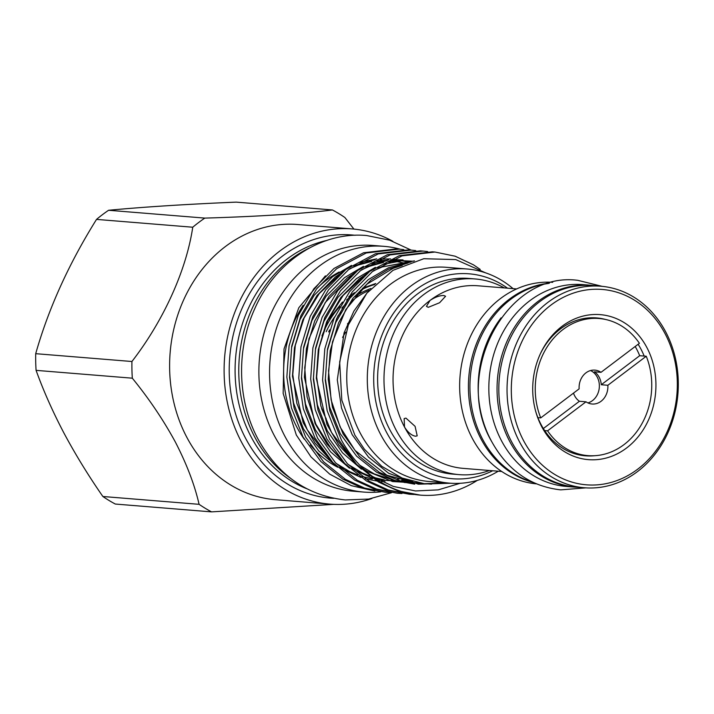 <?xml version="1.0" encoding="UTF-8"?>
<svg xmlns="http://www.w3.org/2000/svg" width="714" height="714" viewBox="0 0 714 714"><rect width="100%" height="100%" fill="white"/><g stroke="black" fill="none" stroke-linecap="round" stroke-linejoin="round"><path stroke-width="1.07" d="M304.289 439.235A106.663 90.223 -85.3 0 1 296.988 427.409A106.663 90.223 -85.3 0 1 303.155 305.342M317.025 288.34A106.663 90.223 -85.3 0 1 339.186 272.016M380.651 491.866A123.281 104.28 -85.3 0 1 363.979 492.089L353.296 491.223A123.281 104.28 -85.3 0 1 274.31 435.611A123.281 104.28 -85.3 0 1 274.712 305.985A123.281 104.28 -85.3 0 1 373.288 245.464L383.971 246.339A123.281 104.28 -85.3 0 1 400.286 249.222M363.979 492.089A123.281 104.28 -85.3 0 1 284.993 436.477A123.281 104.28 -85.3 0 1 285.404 306.85A123.281 104.28 -85.3 0 1 383.971 246.339M601.001 372.333A17.002 14.387 94.7 0 0 594.878 370.12A17.002 14.387 94.7 0 0 585.962 372.842A17.002 14.387 94.7 0 0 579.134 388.862L540.73 417.895A68.794 58.191 -85.3 0 1 563.016 329.502A68.794 58.191 -85.3 0 1 599.073 318.506A68.794 58.191 -85.3 0 1 639.405 343.3L601.001 372.333L594.432 371.798A17.002 14.387 94.7 0 1 601.277 384.739L607.855 385.274L646.259 356.241L639.682 355.706L601.277 384.739M646.259 356.241A68.794 58.191 -85.3 0 1 623.974 444.643A68.794 58.191 -85.3 0 1 587.917 455.63A68.794 58.191 -85.3 0 1 547.584 430.837L585.989 401.803A17.002 14.387 94.7 0 0 592.12 404.017A17.002 14.387 94.7 0 0 601.027 401.304A17.002 14.387 94.7 0 0 607.855 385.274M590.549 370.539A17.002 14.387 -85.3 0 1 599.323 384.623A17.002 14.387 -85.3 0 1 592.495 400.608A17.002 14.387 -85.3 0 1 587.917 402.901M579.295 454.934A68.794 58.191 94.7 0 0 579.384 454.943L587.917 455.63M544.666 430.596L547.584 430.837M540.73 417.895L537.892 417.663M336.919 466.804A106.663 90.223 -85.3 0 1 310.304 444.947M325.397 275.872L298.8 307.761L284.02 348.941L283.163 393.459L296.31 434.987L311.001 456.924L329.716 474.141L351.35 485.672L374.859 491.071M498.22 471.213A107.439 90.874 -85.3 0 1 449.588 483.155L429.043 481.486A107.439 90.874 -85.3 0 1 360.204 433.023A107.439 90.874 -85.3 0 1 360.561 320.059A107.439 90.874 -85.3 0 1 446.464 267.313L467.01 268.991A107.439 90.874 -85.3 0 1 513.071 288.634M447.009 482.941L424.241 483.673L402.071 478.032L381.776 466.331L364.452 449.302L354.876 435.156L341.819 400.197L339.659 361.998L348.334 324.941L366.817 293.195L392.995 270.329L423.786 258.718L455.773 259.584L485.511 272.81M477.291 480.397A121.737 102.968 -85.3 0 1 420.278 495.114A121.737 102.968 -85.3 0 1 372.637 476.533L393.316 486.421L415.512 490.955L438.2 489.875L460.191 483.28M371.914 498.506A138.043 116.766 -85.3 0 1 329.823 504.12A138.043 116.766 -85.3 0 1 241.377 441.85A138.043 116.766 -85.3 0 1 241.841 296.703A138.043 116.766 -85.3 0 1 352.207 228.935A138.043 116.766 -85.3 0 1 392.843 241.287M352.207 228.935L297.72 224.508A138.043 116.766 94.7 0 0 187.345 292.276A138.043 116.766 94.7 0 0 186.889 437.423A138.043 116.766 94.7 0 0 275.336 499.684L329.823 504.12M306.627 488.679A128.69 108.858 -85.3 0 1 251.185 436.995A128.69 108.858 -85.3 0 1 326.816 240.431M333.724 498.327A132.019 111.67 -85.3 0 1 245.732 438.566A132.019 111.67 -85.3 0 1 247.089 298.024A132.019 111.67 -85.3 0 1 355.126 235.29M290.509 478.282A128.69 108.858 -85.3 0 1 254.871 437.298A128.69 108.858 -85.3 0 1 309.242 248.079M372.637 476.533C360.24 467.322 349.842 455.184 341.453 440.136L329.832 410.934L325.263 380.214L327.476 349.066L336.687 318.533L352.288 291.883L372.405 271.588L401.982 255.889L434.978 252.033L455.139 256.201L473.48 264.84L480.201 269.401M434.978 252.033L432.318 251.819L399.313 255.666L369.736 271.374L349.628 291.66L334.027 318.319L324.808 348.851L322.594 380L327.164 410.72L338.793 439.922L356.607 464.439L378.527 482.048L397.582 490.75L420.278 495.114M413.915 494.481L409.283 494.222L388.336 489.991L369.272 481.29L347.361 463.689L329.538 439.172L317.917 409.97L313.348 379.25L315.561 348.093L324.772 317.56L340.373 290.91L360.481 270.624L390.067 254.916L423.063 251.069L427.677 251.569M423.063 251.069L420.394 250.846L387.399 254.702L357.821 270.401L337.713 290.696L322.103 317.346L312.893 347.879L310.679 379.027L315.249 409.747L326.878 438.949L344.692 463.466L366.612 481.075L385.667 489.777L409.283 494.222M402 493.508L397.359 493.249L376.412 489.028L357.357 480.326L335.446 462.717L317.623 438.2L305.994 408.997L301.424 378.277L303.637 347.129L312.857 316.597L328.458 289.938L348.566 269.651L378.143 253.943L411.148 250.096L415.762 250.605M391.504 492.722L368.656 499.068L345.219 499.943C307.261 495.677 278.192 475.372 258.013 439.048C237.36 400.732 236.093 349.646 254.648 308.957C274.961 262.02 321.095 231.211 366.728 235.549L389.657 240.181L411.13 250.096L408.479 249.882L375.484 253.729L345.906 269.437L325.789 289.723L310.188 316.373L300.978 346.915L298.764 378.063L303.334 408.783L314.954 437.985L332.778 462.502L354.697 480.103L373.752 488.804L397.359 493.249M390.085 492.544L385.444 492.285L364.497 488.055L345.442 479.353L323.522 461.744L305.708 437.227L294.079 408.024L289.509 377.313L291.723 346.156L300.933 315.624L316.543 288.974L336.651 268.678L366.228 252.979L399.224 249.124L403.847 249.632M399.224 249.124L396.565 248.909L363.569 252.756L333.982 268.464L313.874 288.751L298.273 315.409L289.063 345.942L286.849 377.09L291.419 407.81L303.039 437.013L320.863 461.53L342.774 479.139L361.837 487.841L385.444 492.285M449.588 483.155A107.439 90.874 -85.3 0 1 380.749 434.692A107.439 90.874 -85.3 0 1 381.106 321.728A107.439 90.874 -85.3 0 1 467.01 268.991M492.687 470.767A102.798 86.956 -85.3 0 1 386.56 432.363A102.798 86.956 -85.3 0 1 399.715 305.03A102.798 86.956 -85.3 0 1 507.538 288.179M211.54 511.876L115.32 504.048A165.407 139.908 94.7 0 1 102.87 496.498C88.393 475.64 75.407 454.47 63.903 432.979C52.747 411.71 43.474 390.844 36.084 370.361L132.313 378.188C149.012 398.671 163.363 419.957 175.358 442.037C186.729 464.091 194.645 484.851 199.09 504.325A165.407 139.908 -85.3 0 0 211.54 511.876L333.777 504.361M579.331 487.35A101.254 85.644 -85.3 0 1 574.6 487.118A101.254 85.644 -85.3 0 1 509.725 441.448A101.254 85.644 -85.3 0 1 510.064 334.982A101.254 85.644 -85.3 0 1 591.022 285.279A101.254 85.644 -85.3 0 1 595.726 285.814M574.6 487.118L566.38 486.448A101.254 85.644 -85.3 0 1 501.505 440.779A101.254 85.644 -85.3 0 1 501.844 334.313A101.254 85.644 -85.3 0 1 582.803 284.609L591.022 285.279M540.15 354.26A72.748 61.538 -85.3 0 1 540.543 353.403A72.748 61.538 -85.3 0 1 624.027 322.541A72.748 61.538 -85.3 0 1 648.49 420.019A72.748 61.538 -85.3 0 1 588.827 459.673A72.748 61.538 -85.3 0 1 535.795 411.737A72.748 61.538 -85.3 0 1 540.15 354.26M540.212 354.108A69.178 58.512 -85.3 0 1 596.636 317.917A69.178 58.512 -85.3 0 1 605.49 319.453M638.129 344.273A69.178 58.512 -85.3 0 1 644.171 356.072M459.173 474.631L452.801 474.114A98.166 83.029 -85.3 0 1 387.666 331.903A98.166 83.029 -85.3 0 1 468.723 278.433L475.096 278.951A98.166 83.029 94.7 0 0 394.039 332.421A98.166 83.029 94.7 0 0 459.173 474.631A98.166 83.029 94.7 0 0 489.474 470.499M516.633 288.92L478.05 285.787A91.588 77.478 94.7 0 0 430.042 300.424C435.219 297.042 439.842 295.409 443.885 295.525L445.581 296.256L439.601 302.736L428.266 307.332L426.454 306.377L430.042 300.424A91.588 77.478 94.7 0 0 402.419 335.678A91.588 77.478 94.7 0 0 404.517 427.052A91.588 77.478 94.7 0 0 463.199 468.366L501.781 471.499M404.517 427.052L404.151 418.591L405.936 418.109L415.084 426.338L417.199 435.843L415.53 436.227C411.603 435.522 407.926 432.47 404.517 427.052M552.707 282.325A101.102 85.519 94.7 0 0 470.008 337.454A101.102 85.519 94.7 0 0 536.321 483.851M549.45 283.181A101.102 85.519 94.7 0 0 478.764 338.168A101.102 85.519 94.7 0 0 533.242 482.468M600.867 286.234L592.656 285.564A101.102 85.519 94.7 0 0 509.171 340.64A101.102 85.519 94.7 0 0 576.26 487.1L584.48 487.769A101.102 85.519 94.7 0 0 667.956 432.693A101.102 85.519 94.7 0 0 600.867 286.234A101.102 85.519 94.7 0 0 517.391 341.31A101.102 85.519 94.7 0 0 584.48 487.769M521.336 342.845A98.005 82.904 94.7 0 0 554.769 474.462A98.005 82.904 94.7 0 0 667.295 431.434A98.005 82.904 94.7 0 0 633.862 299.809A98.005 82.904 94.7 0 0 521.336 342.845M491.116 440.449A101.254 85.644 -85.3 0 1 490.821 439.913A101.254 85.644 -85.3 0 1 501.085 317.837M532.385 482.057A101.254 85.644 -85.3 0 1 482.602 439.244A101.254 85.644 -85.3 0 1 548.539 283.449M596.699 318.31A69.178 58.512 94.7 0 0 593.602 317.766M582.392 455.478A69.178 58.512 94.7 0 0 585.542 455.443M594.405 455.737A69.178 58.512 -85.3 0 1 585.418 455.818A69.178 58.512 -85.3 0 1 535.589 410.987M504.325 287.921A98.166 83.029 94.7 0 0 475.096 278.951M353.912 229.096L344.871 217.502A165.407 139.908 -85.3 0 0 332.421 209.952L236.191 202.124C186.113 204.249 143.576 206.971 108.59 210.273A165.407 139.908 94.7 0 0 96.524 219.394C68.803 263.769 48.534 308.528 35.7 353.68A165.407 139.908 94.7 0 0 36.084 370.361M108.59 210.273L204.811 218.1A165.407 139.908 -85.3 0 0 192.744 227.222L96.524 219.394M35.7 353.68L131.929 361.507A165.407 139.908 -85.3 0 0 132.313 378.188M102.87 496.498L199.09 504.325M192.744 227.222C186.408 270.026 163.711 320.425 131.929 361.507M332.421 209.952C305.297 213.513 257.549 216.574 204.811 218.1M599.073 318.506L590.54 317.81A68.794 58.191 94.7 0 0 590.451 317.801M543.345 428.534L579.411 401.268A17.002 14.387 94.7 0 1 573.503 393.128M635.183 346.495A68.794 58.191 -85.3 0 1 639.682 355.706M585.989 401.803L579.411 401.268M369.272 290.303A85.796 72.569 94.7 0 0 350.851 301.888M340.783 312.25A85.796 72.569 94.7 0 0 337.677 316.311M329.609 329.913A85.796 72.569 94.7 0 0 328.663 331.948M370.896 288.492A85.796 72.569 94.7 0 0 354.742 296.792M345.772 304.03A85.796 72.569 94.7 0 0 341.81 308.02M334.643 316.909A85.796 72.569 94.7 0 0 326.2 331.742M342.595 337.463A64.153 54.264 -85.3 0 1 345.746 332.135M347.486 323.915A64.153 54.264 -85.3 0 1 349.735 321.55M431.586 484.137L404.294 482.477L379.536 472.489L359.454 456.389L343.122 433.969L332.447 407.266L328.226 379.179L330.216 350.69L338.588 322.773L352.814 298.398L371.155 279.843L388.612 269.196L408.078 262.984M420.127 483.119L392.602 481.557L367.621 471.517L363.694 469.036M354.028 461.628L338.82 444.983L326.976 424.5L316.311 378.206L318.292 349.726L326.673 321.8L340.899 297.426L359.24 278.879L367.46 273.185M377.626 267.804L414.477 260.86M412.63 481.548L378.893 480.156M372.904 478.425L355.706 470.544L351.779 468.072M342.113 460.655L326.905 444.01L315.061 423.527L304.396 377.233L306.377 348.753L314.758 320.836L328.976 296.462L347.325 277.907L355.536 272.212M365.711 266.84L387.059 260.583M391.218 260.092L413.183 261.244M403.089 480.147L401.527 480.442M384.971 481.647L381.454 481.486M376.885 481.04L365.211 478.728M360.989 477.452L343.782 469.58L339.855 467.099M330.189 459.691L314.99 443.037L303.147 422.563L292.481 376.269L294.463 347.78L302.834 319.863L317.061 295.489L335.41 276.934L343.621 271.249M353.787 265.867L375.145 259.61M379.304 259.12L390.674 258.923M393.369 259.128L408.863 262.172M399.778 477.059L399.233 477.22M450.614 483.235L418.234 484.181L388.603 473.221L368.531 457.13L352.189 434.701L341.515 408.006L337.303 379.91L344.059 332.876L353.885 311.125L367.246 292.678M414.754 484.19L394.806 480.433L376.689 472.257L356.607 456.157L340.275 433.737L329.6 407.034L325.379 378.947L327.369 350.458L335.741 322.541L349.967 298.166L368.308 279.611L388.514 267.759L411.139 261.904M361.418 469.187L342.497 452.81L327.28 430.765L317.391 404.954L313.464 377.974L315.445 349.494L323.826 321.568L338.052 297.194L356.393 278.647L375.377 267.313M383.007 264.403L402.419 260.664M349.503 468.214L330.582 451.846L315.365 429.792L305.476 403.981L301.549 377.001L303.53 348.521L311.911 320.604L326.128 296.23L344.478 277.675L363.453 266.34M371.093 263.43L388.639 259.834M392.298 259.601L403.008 259.914M337.588 467.251L318.667 450.873L303.441 428.819L293.561 403.008L289.634 376.037L291.615 347.548L299.996 319.631L314.214 295.257L332.563 276.702L351.538 265.376M359.178 262.466L376.724 258.861M374.725 284.529A88.474 74.836 94.7 0 0 360.463 290.312M351.886 295.73A88.474 74.836 94.7 0 0 346.602 299.951M339.802 306.618A88.474 74.836 94.7 0 0 321.96 335.901M321.595 408.56A88.474 74.836 94.7 0 0 326.227 418.797M585.819 487.867L560.731 489.866C530.743 486.511 507.743 470.446 491.75 441.671C452.024 374.439 505.994 270.784 577.778 280.325L602.205 286.359M406.757 263.502L390.487 260.44M387.693 260.28L375.921 260.771M371.619 261.422L358.473 264.992L349.681 268.803M339.373 274.917L319.265 293.543L304.084 318.06L295.275 345.424L292.785 374.547L296.854 403.356L307.261 429.792L326.36 455.139M336.053 463.35L349.958 471.758L357.598 475.006M361.944 476.461L372.315 478.907M391.12 479.835L392.673 479.719M397.171 479.21L399.679 478.808M397.002 261.199L387.845 261.743M383.534 262.386L369.388 266.331L361.596 269.767M351.288 275.89L325.209 302.549L308.957 338.784L304.726 367.719L307.065 396.886L315.891 424.214L330.573 447.74L338.275 456.112M347.968 464.323L362.4 472.98L369.513 475.97M374.341 477.577L384.23 479.87M403.035 480.808L404.588 480.683M408.926 262.172L382.311 266.92L373.511 270.74M363.203 276.853L343.104 295.471L327.931 319.97L319.069 347.584L316.632 376.974L320.872 405.998L331.555 432.568L350.19 457.076M359.883 465.296L374.234 473.909L396.145 480.843M402.223 265.438L393.057 268.339L366.942 284.163L345.79 309.608L332.51 341.827L328.529 370.825L331.135 399.974L340.212 427.186L355.108 450.525L386.908 475.238L414.647 482.637L418.725 482.878M327.503 320.916L342.488 302.04M348.86 296.587L354.51 292.624M362.578 288.179L375.796 283.503"/></g></svg>
